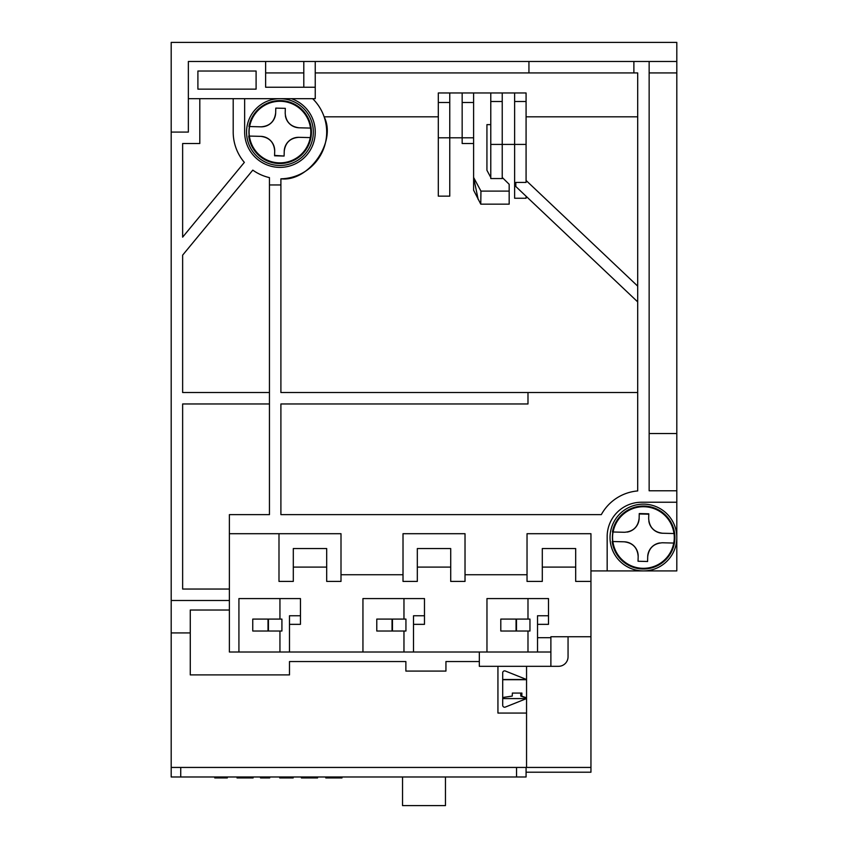 <?xml version="1.0" encoding="UTF-8"?>
<svg xmlns="http://www.w3.org/2000/svg" width="848" height="848" viewBox="0 0 848 848"><rect width="100%" height="100%" fill="white"/><g stroke="black" fill="none" stroke-linecap="round" stroke-linejoin="round"><path stroke-width="1.27" d="M502.705 698.582L526.555 698.582L526.555 679.502L505.323 671.012A1.908 1.908 0 0 0 502.705 672.782L502.705 705.313A1.908 1.908 0 0 0 505.323 707.084L526.555 698.582L526.555 713.062L497.935 713.062L497.935 666.316L479.332 666.316L479.332 652.006M171.19 132.076L188.362 132.076L188.362 61.48L676.81 61.48L676.81 42.4L171.19 42.4L171.19 767.44L526.555 767.44L526.555 713.062M590.95 581.41L575.686 581.41L575.686 548.55L542.296 548.55L542.296 581.41L527.032 581.41L527.032 533.71L590.95 533.71L590.95 767.44L526.555 767.44M171.19 632.926L190.27 632.926M171.19 600.49L229.384 600.49M233.2 98.686L233.2 132.076A46.746 46.746 0 0 0 244.351 162.381L182.638 237.154L182.638 143.524L199.81 143.524L199.81 98.686M229.384 589.042L182.638 589.042L182.638 403.966L269.452 403.966M269.452 392.518L182.638 392.518L182.638 255.142L252.799 170.13A46.746 46.746 0 0 0 269.452 177.624L269.452 514.63L229.384 514.63L229.384 652.006L238.924 652.006L238.924 598.582L300.457 598.582L300.457 624.34L289.486 624.34M633.88 61.48L633.88 72.928L637.696 72.928L637.696 490.939A45.792 45.792 0 0 0 601.317 514.63L280.9 514.63L280.9 403.966L527.986 403.966L527.986 392.518L280.9 392.518L280.9 178.811A46.746 46.746 0 0 0 312.658 98.686M291.394 98.686A35.298 35.298 0 0 1 276.066 167.162A35.298 35.298 0 0 1 244.648 132.076L244.648 98.686M229.384 610.03L190.27 610.03L190.27 674.902L289.486 674.902L289.486 661.546L405.874 661.546L405.874 671.086L445.942 671.086L445.942 661.546L479.332 661.546M590.95 636.742L550.882 636.742L550.882 666.316L497.935 666.316M188.362 98.686L315.244 98.686L315.244 61.48M280.9 178.811C308.736 182.193 336.921 141.764 324.127 116.812L438.31 116.812M280.9 184.959L269.452 184.959M676.81 61.48L676.81 570.916L607.168 570.916L607.168 536.572A34.344 34.344 0 0 1 641.512 502.228L676.81 502.228M590.95 570.916L607.168 570.916M550.882 666.316L558.514 666.316A9.54 9.54 0 0 0 568.054 656.776L568.054 636.742M238.924 652.006L486.964 652.006L486.964 598.582L548.497 598.582L548.497 624.34L537.526 624.34M575.686 567.1L542.296 567.1M527.032 574.732L465.022 574.732M450.712 567.1L417.322 567.1M403.012 574.732L341.002 574.732M326.692 567.1L293.302 567.1M278.992 533.71L278.992 581.41L293.302 581.41L293.302 548.55L326.692 548.55L326.692 581.41L341.002 581.41L341.002 533.71L229.384 533.71M362.944 652.006L362.944 598.582L424.477 598.582L424.477 624.34L413.506 624.34M676.81 490.78L649.144 490.78L649.144 61.48M502.705 679.502L526.555 679.502L526.555 666.316M550.882 652.006L486.964 652.006M256.096 71.02L197.902 71.02L197.902 89.146L256.096 89.146L256.096 71.02M265.636 61.48L265.636 87.238L315.244 87.238M526.078 196.227L526.078 198.252L514.63 198.252L514.63 144.414L526.078 144.414L526.078 182.415L515.817 182.415L515.817 186.518L637.696 301.888M478.198 199.513L473.608 177.455L473.608 190.206L480.774 204.156L509.171 204.156L509.171 184.281L502.228 177.455M438.31 196.153L449.758 196.153L449.758 92.962L438.31 92.962L438.31 196.153M649.144 433.54L676.81 433.54M303.796 87.238L303.796 61.48M303.796 72.928L265.636 72.928M676.81 72.928L649.144 72.928M633.88 72.928L528.94 72.928L528.94 61.48M528.94 72.928L315.244 72.928M424.477 615.754L413.506 615.754L413.506 652.006M300.457 615.754L289.486 615.754L289.486 652.006M417.322 548.55L450.712 548.55L450.712 581.41L465.022 581.41L465.022 533.71L403.012 533.71L403.012 581.41L417.322 581.41L417.322 548.55M550.882 637.696L537.526 637.696M637.696 392.518L527.986 392.518M279.946 652.006L279.946 631.018M279.946 619.093L279.946 598.582M403.966 652.006L403.966 631.018M403.966 619.093L403.966 598.582M527.986 652.006L527.986 631.018M527.986 619.093L527.986 598.582M548.497 615.754L537.526 615.754L537.526 652.006M490.78 101.516L490.78 178.557L502.228 178.557L502.228 101.516L490.78 101.516L490.78 92.962L473.608 92.962L473.608 177.455L480.943 191.107L509.171 191.107M637.696 116.812L526.078 116.812M502.228 101.516L502.228 92.962L514.63 92.962L514.63 144.414L490.78 144.414M480.774 204.156L480.943 191.107M526.078 180.465L637.696 286.126M490.78 177.455L486.932 170.289L486.932 124.635L490.78 124.635M514.63 92.962L526.078 92.962L526.078 144.414M514.63 101.516L526.078 101.516M490.78 92.962L502.228 92.962M438.31 137.8L462.16 137.8L462.16 143.524L473.608 143.524M438.31 102.502L449.758 102.502M473.608 92.962L449.758 92.962M473.608 137.8L462.16 137.8L462.16 102.502L473.608 102.502M462.16 92.962L462.16 102.502M526.078 772.21L590.95 772.21L590.95 767.44L579.025 767.44M526.078 767.44L526.078 776.98L171.19 776.98L171.19 767.44M516.538 776.98L516.538 767.44L180.73 767.44L180.73 776.98M227.317 776.98L227.317 777.934L214.777 777.934L214.777 776.98M253.096 776.98L253.096 777.934L252.174 777.934L252.174 776.98M249.121 776.98L249.121 777.934L252.174 777.934M239.178 776.98L239.178 777.934L249.121 777.934M237.037 776.98L237.037 777.934L239.178 777.934M269.696 776.98L269.696 777.934L260.527 777.934L260.527 776.98M293.185 776.98L293.185 777.934L279.723 777.934L279.723 776.98M317.587 776.98L317.587 777.934L309.35 777.934L309.35 776.98M301.379 776.98L301.379 777.934L309.35 777.934M325.78 776.98L325.78 777.934L341.977 777.934L341.977 776.98M341.68 776.98L341.68 777.934M334.472 776.98L334.472 777.934M326.692 776.98L326.692 777.934M402.535 776.98L402.535 805.6L445.465 805.6L445.465 776.98M268.021 631.018L252.757 631.018L252.757 619.093L268.021 619.093L268.021 631.018L281.918 631.018L281.918 619.093L268.434 619.093L268.434 631.018M281.918 619.093L281.918 631.018M392.041 631.018L376.777 631.018L376.777 619.093L392.041 619.093L392.041 631.018L405.938 631.018L405.938 619.093L392.454 619.093L392.454 631.018M405.938 619.093L405.938 631.018M516.061 631.018L500.797 631.018L500.797 619.093L516.061 619.093L516.061 631.018L529.958 631.018L529.958 619.093L516.474 619.093L516.474 631.018M529.958 619.093L529.958 631.018M673.778 543.059L662.373 542.773L673.778 543.059A30.857 30.857 0 0 0 674.012 533.53L662.617 533.244L674.012 533.53M674.414 538.31A31.005 31.005 0 0 0 644.204 506.532A31.005 31.005 0 0 0 612.426 536.742A31.005 31.005 0 0 0 642.636 568.52A31.005 31.005 0 0 0 674.414 538.31M613.062 531.993L624.467 532.279L613.062 531.993A30.857 30.857 0 0 0 612.828 541.522L624.223 541.808L612.828 541.522M624.467 532.279C633.149 531.611 638.035 526.968 639.138 518.329L639.254 513.559L648.794 513.803L648.667 518.573C649.335 527.255 653.978 532.141 662.617 533.244A14.31 14.31 0 0 1 648.858 521.255M662.373 542.773C653.691 543.441 648.805 548.084 647.702 556.723L647.586 561.493L638.046 561.249L638.173 556.479C637.505 547.797 632.862 542.911 624.223 541.808A14.31 14.31 0 0 1 638.173 556.479M648.784 514.195L639.244 513.962M627.149 532.088A14.31 14.31 0 0 0 639.138 518.329M638.046 561.249L647.586 561.493M659.691 542.964A14.31 14.31 0 0 0 647.702 556.723M612.913 531.982L612.436 531.972A31.482 31.482 0 0 1 661.186 511.535A31.482 31.482 0 0 1 659.85 564.376A31.482 31.482 0 0 1 612.192 541.512L612.669 541.522M676.799 538.363A33.39 33.39 0 0 0 644.257 504.147A33.39 33.39 0 0 0 610.041 536.689A33.39 33.39 0 0 0 642.583 570.905A33.39 33.39 0 0 0 676.799 538.363M310.304 137.609L298.899 137.323L310.304 137.609A30.857 30.857 0 0 0 310.538 128.08L299.143 127.794L310.538 128.08M310.94 132.86A31.005 31.005 0 0 0 280.73 101.082A31.005 31.005 0 0 0 248.952 131.292A31.005 31.005 0 0 0 279.162 163.07A31.005 31.005 0 0 0 310.94 132.86M249.588 126.543L260.993 126.829L249.588 126.543A30.857 30.857 0 0 0 249.354 136.072L260.749 136.358L249.354 136.072M275.664 112.879A14.31 14.31 0 0 1 260.993 126.829C269.675 126.161 274.561 121.518 275.664 112.879L275.78 108.109L285.32 108.353L285.193 113.123C285.861 121.805 290.504 126.691 299.143 127.794A14.31 14.31 0 0 1 285.384 115.805M284.228 151.273A14.31 14.31 0 0 1 298.899 137.323C290.217 137.991 285.331 142.634 284.228 151.273L284.112 156.043L274.572 155.799L274.699 151.029C274.031 142.347 269.388 137.461 260.749 136.358A14.31 14.31 0 0 1 274.699 151.029M285.32 108.353L275.78 108.109M274.582 155.407L284.112 156.043M249.439 126.532L248.962 126.522A31.482 31.482 0 0 1 297.712 106.085A31.482 31.482 0 0 1 296.376 158.926A31.482 31.482 0 0 1 248.718 136.062L249.195 136.072M313.325 132.913A33.39 33.39 0 0 0 280.783 98.697A33.39 33.39 0 0 0 246.567 131.239A33.39 33.39 0 0 0 279.109 165.455A33.39 33.39 0 0 0 313.325 132.913M502.705 697.501L512.256 696.081L512.372 693.07L521.912 693.07L521.785 696.229L526.555 697.766M525.506 697.777L520.82 696.081L520.704 693.07M613.115 531.993A30.804 30.804 0 0 1 673.959 533.53M673.725 543.059A30.804 30.804 0 0 1 612.881 541.522M249.641 126.543A30.804 30.804 0 0 1 310.485 128.08M310.251 137.609A30.804 30.804 0 0 1 249.407 136.072M502.705 679.714L526.555 679.714M520.82 693.229L520.82 696.081"/></g></svg>
